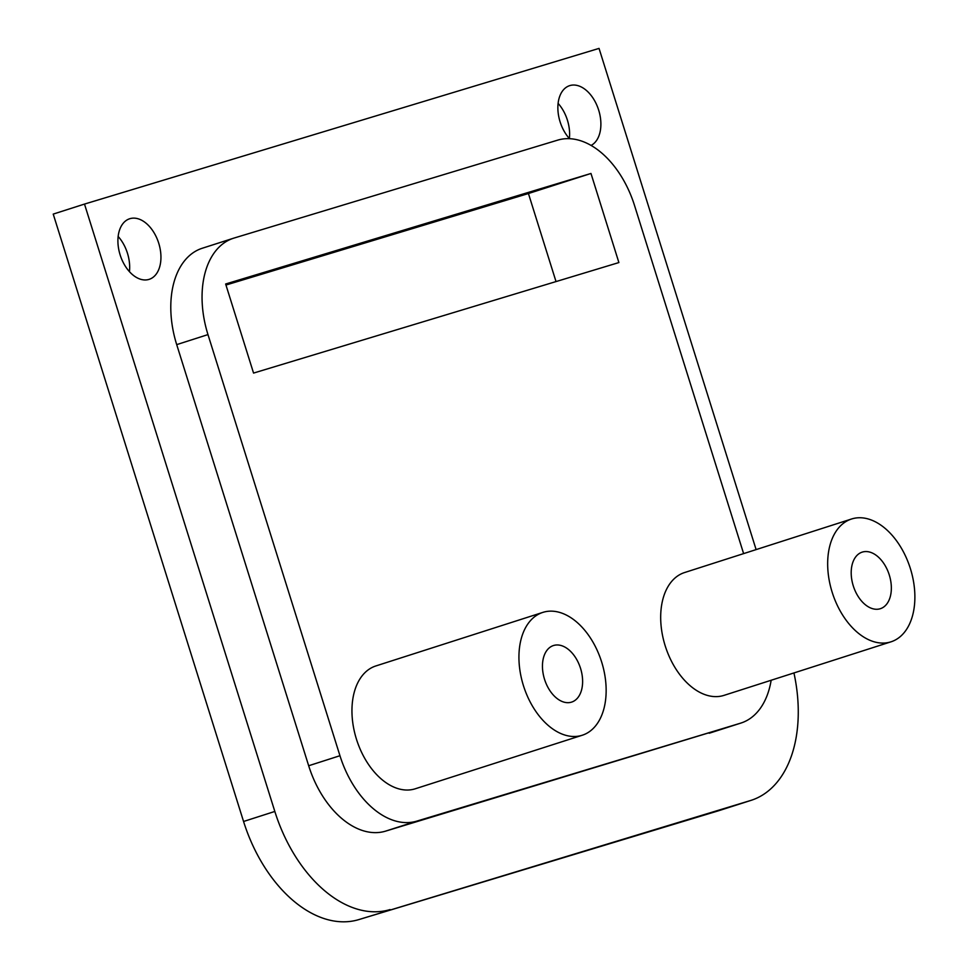 <?xml version="1.0" encoding="UTF-8"?>
<svg xmlns="http://www.w3.org/2000/svg" width="968" height="968" viewBox="0 0 968 968"><rect width="100%" height="100%" fill="white"/><g stroke="black" fill="none" stroke-linecap="round" stroke-linejoin="round"><path stroke-width="1.45" d="M558.1 103.382A31.823 20.159 -107.8 0 1 567.405 120.141A31.823 20.159 -107.8 0 1 569.378 138.545M591.085 145.43A31.823 20.159 72.2 0 0 598.672 110.11A31.823 20.159 72.2 0 0 569.656 85.644A31.823 20.159 72.2 0 0 560.085 121.787A31.823 20.159 72.2 0 0 569.511 138.69M118.157 236.482A31.823 20.159 -107.8 0 1 127.461 253.241A31.823 20.159 -107.8 0 1 129.434 271.645M158.728 243.21A31.823 20.159 72.2 0 0 129.712 218.744A31.823 20.159 72.2 0 0 120.129 254.887A31.823 20.159 72.2 0 0 149.145 279.353A31.823 20.159 72.2 0 0 158.728 243.21M580.546 668.368A29.706 18.816 72.2 0 0 553.466 645.535A29.706 18.816 72.2 0 0 544.524 679.27A29.706 18.816 72.2 0 0 571.616 702.102A29.706 18.816 72.2 0 0 580.546 668.368M523.434 685.646A64.505 40.85 72.2 0 0 582.24 735.244A64.505 40.85 72.2 0 0 601.648 661.991A64.505 40.85 72.2 0 0 542.842 612.393A64.505 40.85 72.2 0 0 523.434 685.646M542.842 612.393L375.862 665.948A64.505 40.85 72.2 0 0 356.454 739.201A64.505 40.85 72.2 0 0 415.26 788.787L582.24 735.244M889.277 574.968A29.706 18.816 72.2 0 0 862.198 552.123A29.706 18.816 72.2 0 0 853.268 585.858A29.706 18.816 72.2 0 0 880.348 608.703A29.706 18.816 72.2 0 0 889.277 574.968M832.165 592.247A64.505 40.85 72.2 0 0 890.971 641.832A64.505 40.85 72.2 0 0 910.38 568.579A64.505 40.85 72.2 0 0 851.574 518.993A64.505 40.85 72.2 0 0 832.165 592.247M851.574 518.993L684.606 572.536A64.505 40.85 72.2 0 0 665.185 645.789A64.505 40.85 72.2 0 0 723.991 695.375L890.971 641.832M225.641 283.999L253.555 373.079L618.891 262.558L590.976 173.466L225.641 283.999M202.784 248.086A84.869 53.76 72.2 0 0 202.251 248.256A84.869 53.76 72.2 0 0 176.708 344.632L308.671 765.749A84.869 53.76 72.2 0 0 385.506 831.161L740.435 723.217L416.784 821.13A84.869 53.76 72.2 0 1 339.95 755.718L207.975 334.601A84.869 53.76 -107.8 0 1 233.518 238.225A84.869 53.76 -107.8 0 1 234.05 238.055L557.713 140.13A84.869 53.76 -107.8 0 1 634.548 205.555L743.618 553.611M740.435 723.217A84.869 53.76 72.2 0 0 740.968 723.048A84.869 53.76 72.2 0 0 771.157 680.25M709.169 733.236A84.869 53.76 72.2 0 0 709.701 733.078L740.968 723.048M719.006 810.627L750.273 800.596A127.304 80.634 72.2 0 0 751.083 800.355L719.805 810.373A127.304 80.634 -107.8 0 1 719.006 810.627L358.813 919.6A127.304 80.634 -107.8 0 1 243.561 821.481L274.827 811.45L84.494 204.079L599.047 48.4L756.117 549.606M750.273 800.596L358.813 919.6M243.561 821.481L53.228 214.097L84.494 204.079M556.019 281.567L528.431 193.527L225.955 285.04M274.827 811.45A127.304 80.634 72.2 0 0 390.08 909.569M751.083 800.355A127.304 80.634 72.2 0 0 793.941 672.954M528.431 193.527L590.976 173.466M385.506 831.161L416.784 821.13M308.671 765.749L339.95 755.718M176.708 344.632L207.975 334.601M202.251 248.256L233.518 238.225"/></g></svg>
